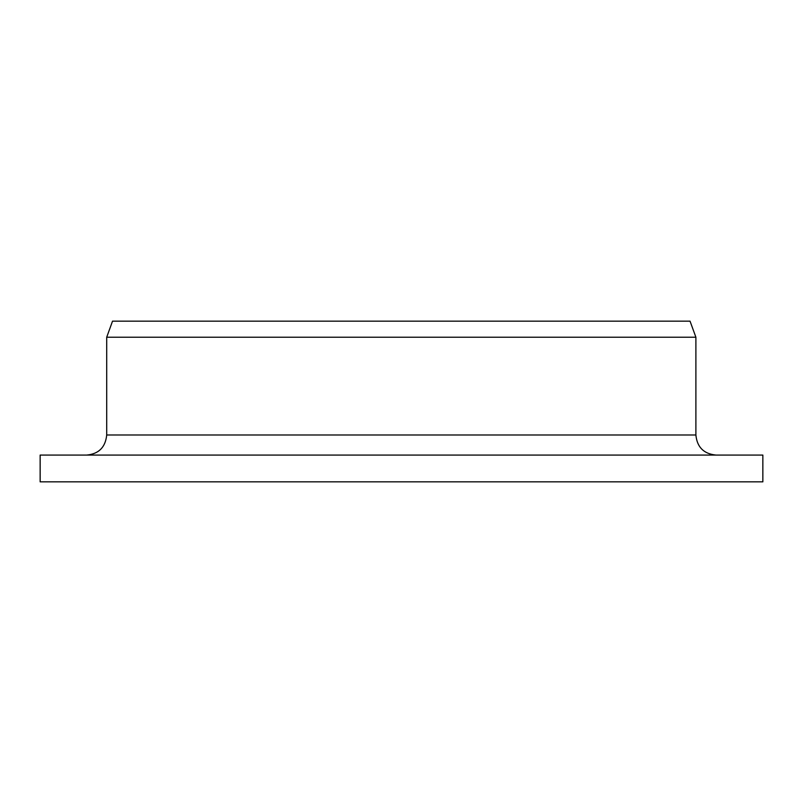 <?xml version="1.0" encoding="UTF-8"?>
<svg xmlns="http://www.w3.org/2000/svg" width="803" height="803" viewBox="0 0 803 803"><rect width="100%" height="100%" fill="white"/><g stroke="black" fill="none" stroke-linecap="round" stroke-linejoin="round"><path stroke-width="1.2" d="M40.15 481.85L40.15 455.07L762.85 455.07L762.85 481.85L40.15 481.85L40.15 455.07M86.714 455.07C98.799 453.936 105.464 447.241 106.709 434.985L106.709 337.22L112.53 321.15L690.038 321.15L695.89 337.22L106.709 337.22M106.709 434.985L695.89 434.985C697.074 447.181 703.769 453.876 715.975 455.07M695.89 434.985L695.89 337.22"/></g></svg>
